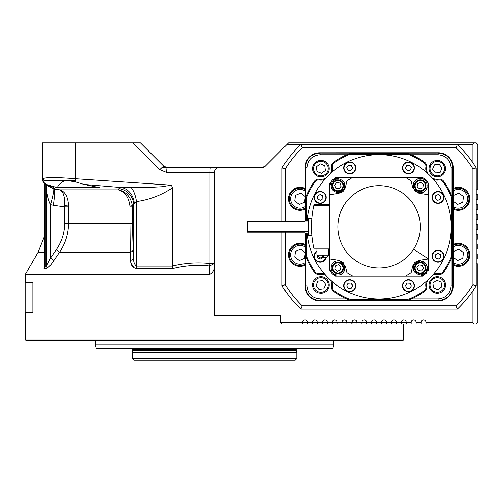 <?xml version="1.0" encoding="UTF-8"?>
<svg xmlns="http://www.w3.org/2000/svg" width="503" height="503" viewBox="0 0 503 503"><rect width="100%" height="100%" fill="white"/><g stroke="black" fill="none" stroke-linecap="round" stroke-linejoin="round"><path stroke-width="0.75" d="M403.783 339.06A1.647 1.647 0 0 1 403.129 340.38L25.892 340.38A1.647 1.647 0 0 1 25.232 339.06L403.783 339.06L403.783 323.919M296.952 348.604A4.936 4.936 0 0 0 296.374 349.528A1.647 1.647 0 0 0 296.267 350.673L296.801 352.672L296.801 358.482L132.214 358.482L132.214 352.672L296.801 352.672M132.063 348.604A4.936 4.936 0 0 1 132.641 349.528A1.647 1.647 0 0 1 132.748 350.673L132.214 352.672M430.706 173.56A8.23 8.23 0 0 1 432.354 162.035A8.23 8.23 0 0 1 443.872 163.682A8.23 8.23 0 0 1 442.225 175.207A8.23 8.23 0 0 1 430.706 173.56M325.843 175.207A8.23 8.23 0 0 1 314.325 173.56A8.23 8.23 0 0 1 315.972 162.035A8.23 8.23 0 0 1 327.491 163.682A8.23 8.23 0 0 1 325.843 175.207M432.354 278.417A8.23 8.23 0 0 1 443.872 280.064A8.23 8.23 0 0 1 442.225 291.589A8.23 8.23 0 0 1 430.706 289.942A8.23 8.23 0 0 1 432.354 278.417M327.491 280.064A8.23 8.23 0 0 1 325.843 291.589A8.23 8.23 0 0 1 314.325 289.942A8.23 8.23 0 0 1 315.972 278.417A8.23 8.23 0 0 1 327.491 280.064M443.08 164.274A7.243 7.243 0 0 0 432.945 162.827A7.243 7.243 0 0 0 431.492 172.963A7.243 7.243 0 0 0 441.634 174.415A7.243 7.243 0 0 0 443.08 164.274M316.563 162.827A7.243 7.243 0 0 0 315.111 172.963A7.243 7.243 0 0 0 325.252 174.415A7.243 7.243 0 0 0 326.699 164.274A7.243 7.243 0 0 0 316.563 162.827M441.634 290.797A7.243 7.243 0 0 0 443.08 280.655A7.243 7.243 0 0 0 432.945 279.209A7.243 7.243 0 0 0 431.492 289.344A7.243 7.243 0 0 0 441.634 290.797M315.111 289.344A7.243 7.243 0 0 0 325.252 290.797A7.243 7.243 0 0 0 326.699 280.655A7.243 7.243 0 0 0 316.563 279.209A7.243 7.243 0 0 0 315.111 289.344M340.147 273.28A5.759 5.759 0 0 1 332.628 270.161A5.759 5.759 0 0 1 335.752 262.635A5.759 5.759 0 0 1 343.272 265.76A5.759 5.759 0 0 1 340.147 273.28M332.628 187.864A5.759 5.759 0 0 1 335.752 180.338A5.759 5.759 0 0 1 343.272 183.463A5.759 5.759 0 0 1 340.147 190.989A5.759 5.759 0 0 1 332.628 187.864M418.043 180.338A5.759 5.759 0 0 1 425.569 183.463A5.759 5.759 0 0 1 422.445 190.989A5.759 5.759 0 0 1 414.918 187.864A5.759 5.759 0 0 1 418.043 180.338M425.569 265.76A5.759 5.759 0 0 1 422.445 273.28A5.759 5.759 0 0 1 414.918 270.161A5.759 5.759 0 0 1 418.043 262.635A5.759 5.759 0 0 1 425.569 265.76M336.004 263.245A5.099 5.099 0 0 0 333.238 269.91A5.099 5.099 0 0 0 339.896 272.676A5.099 5.099 0 0 0 342.662 266.012A5.099 5.099 0 0 0 336.004 263.245M342.662 183.714A5.099 5.099 0 0 0 336.004 180.948A5.099 5.099 0 0 0 333.238 187.613A5.099 5.099 0 0 0 339.896 190.379A5.099 5.099 0 0 0 342.662 183.714M422.193 190.379A5.099 5.099 0 0 0 424.96 183.714A5.099 5.099 0 0 0 418.295 180.948A5.099 5.099 0 0 0 415.528 187.613A5.099 5.099 0 0 0 422.193 190.379M415.528 269.91A5.099 5.099 0 0 0 422.193 272.676A5.099 5.099 0 0 0 424.96 266.012A5.099 5.099 0 0 0 418.295 263.245A5.099 5.099 0 0 0 415.528 269.91M264.572 166.732L261.843 167.562L219.446 167.562A4.936 4.936 0 0 0 214.511 172.498L214.511 264.779C214.9 269.319 213.291 272.569 209.682 274.544L25.232 274.544L25.232 282.774M32.884 282.774L32.959 312.401L25.15 312.401L25.15 282.774L32.884 282.774L32.884 312.401M25.232 312.401L25.232 339.06M280.347 315.689L214.511 315.689L280.347 315.689L280.347 322.272L302.561 322.272L302.561 323.919L281.988 323.919L280.347 322.272M219.446 167.562L261.843 167.562L265.333 166.116A4.936 4.936 0 0 1 261.843 167.562L161.878 167.562M42.516 179.011L42.516 142.871L133.031 142.871L159.765 169.605L163.689 166.116L140.444 142.871L133.031 142.871M44.207 264.76L44.616 266.093L44.207 264.754L44.207 182.985L42.516 179.024L44.207 180.256M66.704 180.728A16.461 11.638 -90 0 0 57.229 187.632L48.024 185.016C43.83 183.149 42.774 181.721 44.855 180.728L74.853 180.728L68.131 180.728L75.356 181.816L84.152 184.45L121.456 187.556L151.39 187.286L161.507 186.758L171.391 185.167L75.569 178.735L75.569 142.871M95.262 340.38L95.262 344.92L333.753 344.92L333.753 340.38M95.262 344.92L96.255 348.604L332.766 348.604L333.753 344.92M132.214 358.482L133.861 360.129L295.154 360.129L296.801 358.482M64.724 205.714A4.936 0.371 -177.5 0 1 68.521 206.06C68.125 197.019 65.22 191.612 59.8 189.851C63.277 191.436 64.918 196.723 64.724 205.714L64.661 206.878L68.502 206.878L68.502 223.47L129.994 223.47L130.308 252.273A4.936 2.798 176.5 0 0 133.182 249.809L133.666 257.863C133.396 261.648 134.339 264.396 136.508 266.093L136.508 201.552A16.461 6.853 80.6 0 0 131.195 187.55M129.994 206.878L132.44 206.878L132.44 223.47L129.994 223.47L129.963 206.06L132.396 205.714C130.818 196.723 126.039 191.436 118.067 189.851C124.826 191.612 128.787 197.019 129.963 206.06L68.521 206.06L68.502 206.878M84.152 184.45L99.456 187.632L57.229 187.632M44.855 180.728L57.902 180.728M47.659 185.098L46.339 185.186L54.368 189.071C54.808 188.235 53.129 187.078 49.338 185.588A4.936 4.477 111.1 0 1 48.25 185.337L51.388 186.814L50.891 186.229M53.702 188.952A16.461 1.377 -74.1 0 1 50.514 204.677C47.829 198.779 46.439 192.278 46.339 185.186L46.339 266.225L50.514 258.026L56.154 249.809C61.668 241.893 64.503 233.115 64.661 223.47L68.502 223.47C68.339 234.04 65.327 243.641 59.48 252.273L53.878 260.491C50.91 265.156 48.156 267.892 45.622 268.696L44.013 268.564L44.207 262.987L44.013 268.564A4.936 4.533 -90 0 0 44.616 266.093L46.339 266.225A4.936 4.577 -73.6 0 1 45.622 268.696C48.131 267.923 50.885 265.188 53.878 260.491L50.514 258.026L50.514 204.677L53.349 205.281A16.461 1.421 -81.8 0 0 54.368 189.071L59.8 189.851L118.067 189.851L118.721 188.682A16.461 16.228 -148.7 0 1 133.666 204.891L132.44 206.878L132.396 205.714M172.529 266.093L172.711 268.564L136.231 268.564A4.936 2.081 -90 0 0 136.508 266.093L172.529 266.093L172.529 187.782C161.419 195.214 149.416 199.804 136.508 201.552L134.32 203.765A16.461 14.166 79.7 0 0 121.456 187.556L118.721 188.682M134.32 203.765L133.666 204.891L133.666 257.863A4.936 2.779 -3.4 0 1 130.73 260.328L130.308 252.273L59.48 252.273L56.154 249.809M49.338 185.588L48.024 185.016M75.356 181.816A4.936 0.428 -84.2 0 1 75.569 178.735C55.223 177.15 44.207 177.245 42.516 179.024C42.384 181.872 44.295 183.979 48.25 185.337M132.44 223.47L133.182 249.809M172.529 187.782L171.391 185.167M47.521 142.871L47.942 142.871L47.521 142.871M406.254 323.919L411.19 323.919L411.19 322.272L406.254 322.272L406.254 323.919L401.319 323.919L401.319 322.272A2.471 2.471 0 0 1 403.783 319.801A2.471 2.471 0 0 1 406.254 322.272L396.377 322.272L396.377 323.919L391.441 323.919L391.441 322.272A2.471 2.471 0 0 1 393.912 319.801A2.471 2.471 0 0 1 396.377 322.272L386.505 322.272L386.505 323.919L381.563 323.919L381.563 322.272A2.471 2.471 0 0 1 384.034 319.801A2.471 2.471 0 0 1 386.505 322.272L376.628 322.272L376.628 323.919L371.692 323.919L371.692 322.272A2.471 2.471 0 0 1 374.157 319.801A2.471 2.471 0 0 1 376.628 322.272L366.75 322.272L366.75 323.919L361.814 323.919L361.814 322.272A2.471 2.471 0 0 1 364.285 319.801A2.471 2.471 0 0 1 366.75 322.272L356.879 322.272L356.879 323.919L351.943 323.919L351.943 322.272A2.471 2.471 0 0 1 354.408 319.801A2.471 2.471 0 0 1 356.879 322.272L347.001 322.272L347.001 323.919L342.065 323.919L342.065 322.272A2.471 2.471 0 0 1 344.536 319.801A2.471 2.471 0 0 1 347.001 322.272L337.129 322.272L337.129 323.919L332.187 323.919L332.187 322.272A2.471 2.471 0 0 1 334.658 319.801A2.471 2.471 0 0 1 337.129 322.272L327.252 322.272L327.252 323.919L322.316 323.919L322.316 322.272A2.471 2.471 0 0 1 324.781 319.801A2.471 2.471 0 0 1 327.252 322.272L317.374 322.272L317.374 323.919L312.438 323.919L312.438 322.272A2.471 2.471 0 0 1 314.909 319.801A2.471 2.471 0 0 1 317.374 322.272L302.561 322.272A2.471 2.471 0 0 1 305.032 319.801A2.471 2.471 0 0 1 307.503 322.272L307.503 323.919L302.561 323.919M136.231 268.564C132.377 267.445 130.541 264.697 130.73 260.328L130.937 262.302M172.529 266.012C184.915 263.019 197.409 262.182 210.002 263.497L209.682 265.968C197.207 264.641 184.89 265.509 172.711 268.564M131.069 263.019L134.081 267.992M209.682 274.544L209.682 265.968L214.511 263.497L210.002 263.497L210.002 172.498L214.511 172.498M159.765 169.605L166.744 172.498A4.936 0.428 -90 0 1 167.178 167.562L163.689 166.116M421.068 322.272L421.068 323.919L416.132 323.919L416.132 322.272L421.068 322.272A2.471 2.471 0 0 1 423.539 319.801A2.471 2.471 0 0 1 426.003 322.272L472.914 322.272L473.512 323.919L426.003 323.919L426.003 322.272M401.319 323.919L396.377 323.919M391.441 323.919L386.505 323.919M381.563 323.919L376.628 323.919M371.692 323.919L366.75 323.919M361.814 323.919L356.879 323.919M351.943 323.919L347.001 323.919M342.065 323.919L337.129 323.919M332.187 323.919L327.252 323.919M322.316 323.919L317.374 323.919M312.438 323.919L307.503 323.919M166.744 172.498L210.002 172.498A4.936 0.428 -90 0 1 210.43 167.562L167.178 167.562M411.19 322.272A2.471 2.471 0 0 1 413.661 319.801A2.471 2.471 0 0 1 416.132 322.272M473.512 142.871L288.571 142.871L286.93 144.518L457.359 144.518A113.565 113.565 0 0 1 476.203 167.927L472.914 168.857A110.276 110.276 0 0 0 456.032 147.807L457.359 144.518L472.914 144.518L473.512 142.871L476.203 142.871L477.85 144.518L477.85 189.782L476.203 189.782M476.203 194.718L477.85 194.718L477.85 199.653L476.203 199.653M476.203 204.595L477.85 204.595L477.85 209.531L476.203 209.531M476.203 214.467L477.85 214.467L477.85 219.402L476.203 219.402M476.203 224.344L477.85 224.344L477.85 229.28L476.203 229.28M476.203 234.216L477.85 234.216L477.85 239.158L476.203 239.158M476.203 244.093L477.85 244.093L477.85 249.029L476.203 249.029M476.203 253.971L477.85 253.971L477.85 258.907L476.203 258.907M476.203 263.842L477.85 263.842L477.85 322.272L476.203 323.919L473.512 323.919M286.93 144.518L265.333 166.116M472.914 162.815L472.914 144.518M472.914 322.272L472.914 290.809M305.032 221.465L247.426 221.465L247.426 221.873L308.326 221.873M247.426 221.873L247.426 232.16L305.032 232.16M418.219 270.595L421.514 271.035L423.539 268.395L422.269 265.32L418.974 264.886L416.949 267.521L418.219 270.595M422.878 187.694L423.319 184.394L420.684 182.369L417.609 183.639L417.169 186.934L419.81 188.965L422.878 187.694M339.978 183.029L336.683 182.589L334.652 185.23L335.922 188.304L339.217 188.738L341.248 186.104L339.978 183.029M335.312 265.93L334.879 269.231L337.513 271.255L340.588 269.985L341.021 266.691L338.387 264.66L335.312 265.93M305.032 221.873L305.032 167.562C305.987 158.64 310.923 153.704 319.858 152.761L438.352 152.749A14.813 14.813 0 0 1 453.159 167.562L453.159 286.062A14.813 14.813 0 0 1 438.352 300.876L319.845 300.876A14.813 14.813 0 0 1 305.032 286.062L305.032 231.751M311.91 219.182L311.992 218.17L308.326 218.17L308.326 235.454L311.992 235.454L311.772 232.411M326.265 257.259L323.222 257.259L326.265 257.259M324.863 257.259L323.222 257.259L323.222 255.122L322.398 255.122L322.398 257.259L320.751 257.259M407.166 283.114L405.55 285.553L406.858 288.169L409.782 288.351L411.391 285.911L410.09 283.29L407.166 283.114M407.166 170.511L410.09 170.335L411.391 167.713L409.782 165.273L406.858 165.456L405.55 168.071L407.166 170.511M317.613 256.574L317.556 257.492L320.002 259.108L322.618 257.8L322.781 255.122M322.8 198.742L322.618 195.818L320.002 194.516L317.556 196.132L317.739 199.05L320.354 200.357L322.8 198.742M435.397 198.742L437.836 200.357L440.458 199.05L440.634 196.132L438.195 194.516L435.573 195.818L435.397 198.742M435.397 254.883L435.573 257.8L438.195 259.108L440.634 257.492L440.458 254.575L437.836 253.267L435.397 254.883M351.025 170.511L352.641 168.071L351.339 165.456L348.416 165.273L346.8 167.713L348.107 170.335L351.025 170.511M351.025 283.114L348.107 283.29L346.8 285.911L348.416 288.351L351.339 288.169L352.641 285.553L351.025 283.114M343.889 263.006L339.091 260.309L345.479 266.188L347.001 272.651A55.959 55.959 0 0 0 352.76 276.191L420.244 276.191L426.066 273.777L425.249 272.966C428.801 266.728 427.135 262.704 420.244 260.881L415.239 262.956C411.643 269.143 413.309 273.173 420.244 275.034L425.249 272.966A7.08 7.08 0 0 0 418.018 261.239M420.244 275.034A7.08 7.08 0 0 0 422.269 274.739M417.547 179.125A7.08 7.08 0 0 0 413.78 182.79M422.948 192.203A7.08 7.08 0 0 0 427.229 186.795M426.94 183.375A7.08 7.08 0 0 0 426.802 183.004M311.665 229.997L311.665 223.665M311.615 227.048L311.659 229.783M308.326 218.585L311.961 218.585L311.791 220.918M311.822 220.446L311.854 219.981M311.86 219.912L311.885 219.497M311.898 219.365L311.873 219.723M311.615 227.123L311.665 229.858M311.829 233.329L311.992 235.454M311.772 232.348L311.791 232.7M311.917 234.549L311.954 235.014L308.326 235.039M311.954 235.008L311.917 234.536M311.835 233.367L311.753 232.053M311.772 221.257L311.753 221.578M311.923 218.994L311.954 218.604M340.468 192.278A7.08 7.08 0 0 0 342.952 190.668C346.554 184.482 344.888 180.451 337.953 178.59A7.08 7.08 0 0 0 335.727 178.949M335.507 179.024A7.08 7.08 0 0 0 332.948 180.659C329.39 186.896 331.062 190.92 337.953 192.743A7.08 7.08 0 0 0 339.971 192.448M335.658 261.264A7.08 7.08 0 0 0 331.854 264.364M331.49 265.068A7.08 7.08 0 0 0 330.961 266.835M340.242 274.657A7.08 7.08 0 0 0 344.417 270.84M344.643 265.659A7.08 7.08 0 0 0 344.511 265.301M420.244 192.743C429.241 193.165 429.505 178.2 420.244 178.59C411.253 178.156 410.982 193.139 420.244 192.743M414.302 190.618L419.1 193.315L412.712 187.437L411.19 180.973A55.959 55.959 0 0 0 405.431 177.433L352.76 177.433A55.959 55.959 0 0 0 347.001 180.973L345.479 187.437L339.091 193.315L329.723 194.718L329.723 258.907L339.091 260.309M329.723 204.595L314.149 204.595A98.751 98.751 0 0 0 313.96 205.413A98.751 98.751 0 0 0 314.149 249.029L329.723 249.029M337.953 178.59L332.948 180.659M337.953 192.743L342.952 190.668M343.316 191.234L344.033 190.442M344.668 189.499L345.479 187.437M341.367 192.605L342.159 192.152M414.874 262.39L414.158 263.182M413.523 264.125L412.712 266.188L419.1 260.309L428.474 258.907L428.474 194.718L419.1 193.315M416.83 261.019L416.031 261.472M405.431 276.191A55.959 55.959 0 0 0 411.19 272.651L412.712 266.188M413.598 249.237A41.145 41.145 0 0 1 356.671 261.309A41.145 41.145 0 0 1 344.599 204.388A41.145 41.145 0 0 1 401.52 192.309A41.145 41.145 0 0 1 413.598 249.237L428.474 258.907L428.474 267.961A8.23 8.23 0 0 1 428.38 269.218A65.013 65.013 0 0 0 428.474 269.105L428.474 270.356A65.836 65.836 0 0 1 427.883 271.016M337.953 275.034C346.938 275.468 347.221 260.491 337.953 260.881C328.987 260.403 328.673 275.462 337.953 275.034M413.793 283.076A5.942 5.942 0 0 1 411.121 291.048A5.942 5.942 0 0 1 403.155 288.382A5.942 5.942 0 0 1 405.82 280.41A5.942 5.942 0 0 1 413.793 283.076M403.155 165.242A5.942 5.942 0 0 1 411.121 162.576A5.942 5.942 0 0 1 413.793 170.542A5.942 5.942 0 0 1 405.82 173.208A5.942 5.942 0 0 1 403.155 165.242M326.026 257.259A5.942 5.942 0 0 1 314.991 259.083A5.942 5.942 0 0 1 317.047 251.135M317.525 202.753A5.942 5.942 0 0 1 314.859 194.787A5.942 5.942 0 0 1 322.832 192.121A5.942 5.942 0 0 1 325.498 200.087A5.942 5.942 0 0 1 317.525 202.753M435.365 192.121A5.942 5.942 0 0 1 443.332 194.787A5.942 5.942 0 0 1 440.666 202.753A5.942 5.942 0 0 1 432.699 200.087A5.942 5.942 0 0 1 435.365 192.121M440.666 250.871A5.942 5.942 0 0 1 443.332 258.838A5.942 5.942 0 0 1 435.365 261.503A5.942 5.942 0 0 1 432.699 253.537A5.942 5.942 0 0 1 440.666 250.871M344.404 170.542A5.942 5.942 0 0 1 347.07 162.576A5.942 5.942 0 0 1 355.036 165.242A5.942 5.942 0 0 1 352.37 173.208A5.942 5.942 0 0 1 344.404 170.542M355.036 288.382A5.942 5.942 0 0 1 347.07 291.048A5.942 5.942 0 0 1 344.404 283.076A5.942 5.942 0 0 1 352.37 280.41A5.942 5.942 0 0 1 355.036 288.382M336.696 276.09A65.013 65.013 0 0 0 336.803 276.191L335.551 276.191A65.836 65.836 0 0 1 334.891 275.6M329.723 258.907L329.723 267.961C330.207 272.953 332.948 275.694 337.953 276.191L336.803 276.191M423.3 275.6A65.836 65.836 0 0 1 422.646 276.191L420.244 276.191M426.066 273.777L428.474 267.961L428.474 269.105M427.883 182.608A65.836 65.836 0 0 1 428.474 183.268L428.474 185.664C427.99 180.671 425.249 177.93 420.244 177.433L422.646 177.433A65.836 65.836 0 0 1 423.3 178.024M428.474 194.718L428.474 185.664M420.244 177.433L405.431 177.433M352.76 177.433L337.953 177.433L332.131 179.848L329.723 185.664A8.23 8.23 0 0 1 329.817 184.406A65.013 65.013 0 0 0 329.723 184.519L329.723 183.268A65.836 65.836 0 0 1 330.308 182.608M334.891 178.024A65.836 65.836 0 0 1 335.551 177.433L337.953 177.433M313.96 248.205L329.723 248.205M313.96 205.413L329.723 205.413M330.308 271.016A65.836 65.836 0 0 1 329.723 270.356L329.723 269.105A65.013 65.013 0 0 0 329.817 269.218M329.723 194.718L329.723 184.519M337.953 276.191L352.76 276.191M329.723 269.105L329.723 267.961M307.188 232.983A72.174 72.174 0 0 0 379.099 298.983A72.174 72.174 0 0 0 451.266 226.809A72.174 72.174 0 0 0 379.099 154.641A72.174 72.174 0 0 0 307.188 220.641M331.835 281.359A11.519 11.519 0 0 1 332.301 286.704A4.112 4.112 0 0 0 333.998 290.671A78.179 78.179 0 0 0 348.541 298.769A5.759 5.759 0 0 0 350.792 299.228L407.405 299.228A5.759 5.759 0 0 0 409.656 298.769A78.179 78.179 0 0 0 424.199 290.671A4.112 4.112 0 0 0 425.89 286.704A11.519 11.519 0 0 1 426.362 281.359M427.789 280.089A10.701 10.701 0 0 0 426.707 286.584A4.936 4.936 0 0 1 424.67 291.344A79.002 79.002 0 0 1 409.976 299.53A6.583 6.583 0 0 1 407.405 300.052L350.792 300.052A6.583 6.583 0 0 1 348.221 299.53A79.002 79.002 0 0 1 333.52 291.344A4.936 4.936 0 0 1 331.49 286.584A10.701 10.701 0 0 0 330.408 280.089M306.679 232.983L306.679 255.115A5.759 5.759 0 0 0 307.138 257.366A78.179 78.179 0 0 0 315.236 271.909A4.112 4.112 0 0 0 319.204 273.607A11.519 11.519 0 0 1 324.554 274.072M324.554 179.552A11.519 11.519 0 0 1 319.204 180.017A4.112 4.112 0 0 0 315.236 181.715A78.179 78.179 0 0 0 307.138 196.258A5.759 5.759 0 0 0 306.679 198.509L306.679 220.641M325.825 275.499A10.701 10.701 0 0 0 319.33 274.424A4.936 4.936 0 0 1 314.564 272.387A79.002 79.002 0 0 1 306.377 257.687A6.583 6.583 0 0 1 305.855 255.115L305.855 232.983M305.855 220.641L305.855 198.509A6.583 6.583 0 0 1 306.377 195.931A79.002 79.002 0 0 1 314.564 181.237A4.936 4.936 0 0 1 319.33 179.2A10.701 10.701 0 0 0 325.825 178.125M432.373 178.125A10.701 10.701 0 0 0 438.868 179.2A4.936 4.936 0 0 1 443.627 181.237A79.002 79.002 0 0 1 451.813 195.931A6.583 6.583 0 0 1 452.342 198.509L452.342 255.115A6.583 6.583 0 0 1 451.813 257.687A79.002 79.002 0 0 1 443.627 272.387A4.936 4.936 0 0 1 438.868 274.424A10.701 10.701 0 0 0 432.373 275.499M433.643 274.072A11.519 11.519 0 0 1 438.987 273.607A4.112 4.112 0 0 0 442.954 271.909A78.179 78.179 0 0 0 451.059 257.366A5.759 5.759 0 0 0 451.518 255.115L451.518 198.509A5.759 5.759 0 0 0 451.059 196.258A78.179 78.179 0 0 0 442.954 181.715A4.112 4.112 0 0 0 438.987 180.017A11.519 11.519 0 0 1 433.643 179.552M426.362 172.265A11.519 11.519 0 0 1 425.89 166.921A4.112 4.112 0 0 0 424.199 162.953A78.179 78.179 0 0 0 409.656 154.849A5.759 5.759 0 0 0 407.405 154.396L350.792 154.396A5.759 5.759 0 0 0 348.541 154.849A78.179 78.179 0 0 0 333.998 162.953A4.112 4.112 0 0 0 332.301 166.921A11.519 11.519 0 0 1 331.835 172.265M330.408 173.535A10.701 10.701 0 0 0 331.49 167.04A4.936 4.936 0 0 1 333.52 162.28A79.002 79.002 0 0 1 348.221 154.094A6.583 6.583 0 0 1 350.792 153.572L407.405 153.572A6.583 6.583 0 0 1 409.976 154.094A79.002 79.002 0 0 1 424.67 162.28A4.936 4.936 0 0 1 426.707 167.04A10.701 10.701 0 0 0 427.789 173.535M319.04 289.37L323.756 288.804L325.623 284.434L322.775 280.636L318.053 281.202L316.192 285.572L319.04 289.37M441.659 286.867L441.087 282.152L436.717 280.284L432.92 283.139L433.485 287.854L437.855 289.722L441.659 286.867M316.538 166.757L317.104 171.473L321.474 173.34L325.278 170.486L324.705 165.77L320.336 163.903L316.538 166.757M439.157 164.255L434.435 164.821L432.574 169.19L435.422 172.988L440.138 172.422L442.005 168.052L439.157 164.255M305.032 196.428L300.675 193.133L295.424 195.359L294.72 201.011L299.272 204.451L304.522 202.225L305.032 198.1M305.032 252.468L300.675 249.174L295.424 251.393L294.72 257.052L299.272 260.491L304.522 258.265L305.032 254.141M453.159 257.196L457.523 260.491L462.773 258.265L463.47 252.607L458.925 249.174L453.675 251.393L453.159 255.518M305.346 232.983L305.346 253.87L305.346 232.983L305.346 253.808L305.855 254.971M305.346 199.754L305.346 167.876C306.182 158.835 311.118 153.899 320.16 153.063L352.043 153.088M352.037 300.561L320.16 300.561C311.118 299.725 306.182 294.789 305.346 285.748L305.346 253.87M306.874 257.479L307.49 260.183M452.845 253.87L452.845 285.748C452.008 294.789 447.073 299.725 438.038 300.561L406.154 300.561M409.763 299.04L412.466 298.424M451.323 196.145L450.707 193.441M406.154 153.088L438.038 153.063C447.073 153.899 452.008 158.835 452.845 167.876L452.845 199.754M453.159 201.156L457.523 204.451L462.773 202.225L463.47 196.572L458.925 193.133L453.675 195.359L453.159 199.484M305.032 190.895A9.381 9.381 0 0 0 291.331 202.451A9.381 9.381 0 0 0 305.032 206.689M305.032 246.929A9.381 9.381 0 0 0 291.331 258.485A9.381 9.381 0 0 0 305.032 262.729M453.159 262.729A9.381 9.381 0 0 0 466.859 251.173A9.381 9.381 0 0 0 453.159 246.929M305.384 253.902L305.855 255.027M305.855 255.14L305.371 253.914M305.346 253.971L305.837 256.379M306.377 195.931L305.837 197.245L306.377 195.931L307.138 196.258M305.837 197.245L305.346 199.653L305.855 198.484L306.679 198.509M305.855 198.597L305.346 199.653M406.191 300.524L407.311 300.052M407.424 300.052L406.198 300.536M406.254 300.561L408.662 300.071M307.025 259.164L307.025 285.748C307.798 293.727 312.181 298.109 320.16 298.889L346.743 298.889M348.221 299.53L349.528 300.071L348.221 299.53L348.541 298.769M349.528 300.071L351.937 300.561L350.767 300.052L350.792 299.228M350.88 300.052L351.937 300.561M451.518 198.509L452.342 198.509L452.819 199.71L452.342 198.597M452.845 199.653L452.36 197.245M411.448 298.889L438.038 298.889C446.01 298.109 450.392 293.727 451.172 285.748L451.172 259.164M451.813 257.687L452.36 256.379L451.813 257.687L451.059 257.366M452.36 256.379L452.845 253.971L452.342 255.14M452.342 255.027L452.845 253.971M350.792 154.396L350.792 153.572L351.993 153.088L350.88 153.572M351.937 153.063L349.528 153.553M346.743 154.735L320.16 154.735C312.181 155.515 307.805 159.891 307.025 167.876L307.025 194.46M451.172 194.46L451.172 167.876C450.392 159.897 446.016 155.515 438.038 154.735L411.448 154.735M409.976 154.094L408.662 153.553L409.976 154.094L409.656 154.849M408.662 153.553L406.254 153.063L407.424 153.572M407.311 153.572L406.254 153.063M453.159 206.689A9.381 9.381 0 0 0 466.859 195.133A9.381 9.381 0 0 0 453.159 190.895M305.032 208.217A10.701 10.701 0 0 1 290.118 202.961A10.701 10.701 0 0 1 305.032 189.367M305.032 264.257A10.701 10.701 0 0 1 290.118 259.001A10.701 10.701 0 0 1 305.032 245.407M453.159 245.407A10.701 10.701 0 0 1 468.073 250.664A10.701 10.701 0 0 1 453.159 264.257M406.154 153.063L407.26 153.572L406.128 153.069M453.159 189.367A10.701 10.701 0 0 1 468.073 194.623A10.701 10.701 0 0 1 453.159 208.217M438.038 154.735L438.339 152.761L319.858 152.761A14.813 14.813 0 0 0 305.032 167.562L305.044 220.641L308.326 220.641M308.326 232.983L305.032 232.983L305.044 286.05L307.025 285.748M320.16 298.889L319.858 300.863C310.923 299.92 305.987 294.984 305.044 286.05M319.858 300.863L438.339 300.863L438.038 298.889M451.172 285.748L453.146 286.05C452.203 294.984 447.268 299.92 438.339 300.863M453.146 286.05L453.146 167.574L451.172 167.876M438.339 152.761C447.268 153.704 452.203 158.64 453.146 167.574M453.159 209.141A11.519 11.519 0 0 0 469.745 198.792A11.519 11.519 0 0 0 453.159 188.443M305.032 188.443A11.519 11.519 0 0 0 288.452 198.792A11.519 11.519 0 0 0 305.032 209.141M305.032 244.483A11.519 11.519 0 0 0 288.452 254.832A11.519 11.519 0 0 0 305.032 265.182M453.159 265.182A11.519 11.519 0 0 0 469.745 254.832A11.519 11.519 0 0 0 453.159 244.483M476.203 167.927L476.203 285.698L472.914 284.767L472.914 168.857M456.032 147.807L302.165 147.807A110.276 110.276 0 0 0 285.283 168.857L285.283 221.465M285.283 232.16L285.283 284.767A110.276 110.276 0 0 0 302.165 305.811L456.032 305.811A110.276 110.276 0 0 0 472.914 284.767M476.203 285.698A113.565 113.565 0 0 1 457.359 309.106L456.032 305.811M457.359 309.106L300.838 309.106L302.165 305.811M285.283 168.857L281.988 167.927A113.565 113.565 0 0 1 300.838 144.518L302.165 147.807M285.283 284.767L281.988 285.698L281.988 232.16M281.988 221.465L281.988 167.927M300.838 309.106A113.565 113.565 0 0 1 281.988 285.698M296.374 349.528L132.641 349.528M296.267 350.673L132.748 350.673M214.511 264.779L214.511 315.689M64.661 223.47L64.661 206.878L53.349 205.281M44.616 183.356L44.616 266.093M44.673 268.564A4.936 4.514 -90 0 0 45.276 266.093L45.276 183.859M44.207 252.273L38.09 252.273L44.207 236.938M323.222 255.122L328.566 255.122L326.428 257.259M319.185 257.259L317.047 255.122L322.398 255.122M413.497 283.227A5.615 5.615 0 0 0 405.971 280.705A5.615 5.615 0 0 0 403.45 288.232A5.615 5.615 0 0 0 410.976 290.753A5.615 5.615 0 0 0 413.497 283.227M403.45 165.386A5.615 5.615 0 0 0 405.971 172.919A5.615 5.615 0 0 0 413.497 170.398A5.615 5.615 0 0 0 410.976 162.871A5.615 5.615 0 0 0 403.45 165.386M317.047 251.531A5.615 5.615 0 0 0 315.331 259.014A5.615 5.615 0 0 0 325.686 257.259M317.676 202.458A5.615 5.615 0 0 0 325.202 199.943A5.615 5.615 0 0 0 322.681 192.416A5.615 5.615 0 0 0 315.155 194.931A5.615 5.615 0 0 0 317.676 202.458M435.51 192.416A5.615 5.615 0 0 0 432.995 199.943A5.615 5.615 0 0 0 440.521 202.458A5.615 5.615 0 0 0 443.036 194.931A5.615 5.615 0 0 0 435.51 192.416M440.521 251.167A5.615 5.615 0 0 0 432.995 253.682A5.615 5.615 0 0 0 435.51 261.208A5.615 5.615 0 0 0 443.036 258.693A5.615 5.615 0 0 0 440.521 251.167M344.7 170.398A5.615 5.615 0 0 0 352.226 172.919A5.615 5.615 0 0 0 354.747 165.386A5.615 5.615 0 0 0 347.215 162.871A5.615 5.615 0 0 0 344.7 170.398M354.747 288.232A5.615 5.615 0 0 0 352.226 280.705A5.615 5.615 0 0 0 344.7 283.227A5.615 5.615 0 0 0 347.215 290.753A5.615 5.615 0 0 0 354.747 288.232M328.899 249.029L328.899 254.38L328.566 254.311M414.774 262.491L415.239 262.956M407.405 300.052L407.405 299.228M305.855 255.115L306.679 255.115M451.518 255.115L452.342 255.115M407.405 154.396L407.405 153.572M306.377 257.687L307.138 257.366M314.564 272.387L315.236 271.909M319.33 274.424L319.204 273.607M331.49 286.584L332.301 286.704M333.52 291.344L333.998 290.671M409.656 298.769L409.976 299.53M424.199 290.671L424.67 291.344M425.89 286.704L426.707 286.584M438.987 273.607L438.868 274.424M442.954 271.909L443.627 272.387M348.221 154.094L348.541 154.849M333.52 162.28L333.998 162.953M331.49 167.04L332.301 166.921M319.33 179.2L319.204 180.017M314.564 181.237L315.236 181.715M451.059 196.258L451.813 195.931M442.954 181.715L443.627 181.237M438.987 180.017L438.868 179.2M425.89 166.921L426.707 167.04M424.199 162.953L424.67 162.28M305.346 220.641L305.346 199.817L305.855 198.647M406.091 300.561L407.273 300.052L406.091 300.561L352.1 300.561L350.937 300.052M452.342 198.647L452.845 199.817L452.845 253.808L452.342 254.971M406.091 153.063L352.1 153.063L350.937 153.572M320.16 154.735L319.858 152.761M307.025 167.876L305.044 167.574M38.09 252.273L25.232 274.544M247.426 231.751L308.326 231.751M328.566 255.122L328.566 249.029M317.047 255.122L317.047 249.029M328.899 254.38L329.723 254.38M305.346 253.808L305.855 254.99M305.855 198.635L305.346 199.817M350.918 300.052L352.1 300.561M452.845 199.817L452.342 198.635M452.342 254.99L452.845 253.808M352.1 153.063L350.918 153.572"/></g></svg>
